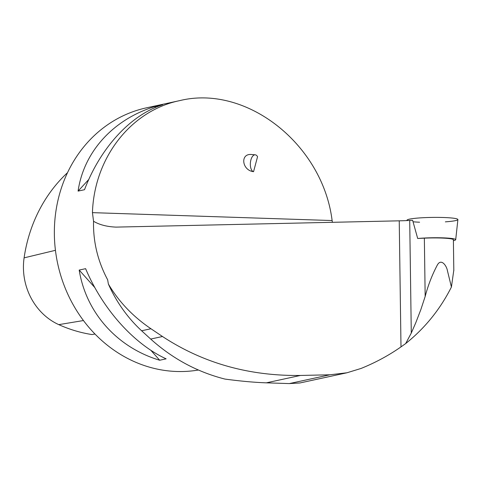 <?xml version="1.0" encoding="UTF-8"?>
<svg xmlns="http://www.w3.org/2000/svg" width="482" height="482" viewBox="0 0 482 482"><rect width="100%" height="100%" fill="white"/><g stroke="black" fill="none" stroke-linecap="round" stroke-linejoin="round"><path stroke-width="0.72" d="M418.262 238.457A22.985 2.241 -0.8 0 1 442.729 237.843A22.985 2.241 -0.8 0 1 455.701 239.699A22.985 2.241 -0.8 0 1 453.399 240.687M407.025 220.581L406.983 220.28A25.462 2.482 -0.8 0 1 432.408 217.412A25.462 2.482 -0.8 0 1 457.9 219.569L455.701 239.699M451.417 287.025L447.435 270.733C446.627 265.739 441.181 258.027 437.349 265.004C432.125 274.885 428.064 285.374 425.166 296.478L420.828 309.649L415.797 322.705L411.285 333.056L405.675 343.576C424.931 328.164 440.174 309.311 451.417 287.025L453.809 270.143M399.235 220.828L400.994 346.889C388.703 355.481 375.394 362.663 361.072 368.447L346.944 372.779L329.935 374.791L300.425 375.454C249.019 376.117 203.043 363.133 162.494 336.508L150.95 328.748C132.93 316.547 118.741 301.642 108.378 284.031L107.655 279.801C97.78 261.268 93.074 241.753 93.544 221.262C99.4 224.781 106.902 226.727 116.041 227.112L399.235 220.828A43.29 4.218 -0.8 0 0 409.712 220.461L412.64 220.322L417.689 238.482L424.353 238.162A21.811 2.127 -0.8 0 1 453.387 239.765L453.815 270.721M400.994 346.889L405.675 343.576M332.411 222.335L332.122 220.551C322.681 144.269 246.374 84.205 179.75 100.618L146.552 107.811A133.677 119.843 77.8 0 0 57.177 261.202A133.677 119.843 77.8 0 0 198.427 370.019M93.544 221.262L92.442 212.646C94.201 157.753 130.996 110.547 179.75 100.618M166.133 358.843L159.699 360.235C117.132 347.516 86.079 312.746 79.187 270.065L85.615 268.673C102.678 309.149 133.725 343.919 166.133 358.843M84.513 189.709L78.084 191.101C83.826 151.378 113.933 118.62 156.156 106.16L162.585 104.769C130.532 115.023 100.425 147.781 84.513 189.709M162.494 336.508L150.691 339.063C172.544 358.71 197.301 372.05 224.961 379.081C240.807 381.19 254.61 382.437 266.359 382.835L289.308 383.588L299.888 382.973L346.871 372.797M150.691 339.063L141.624 330.773A134.954 120.982 77.8 0 1 108.378 284.031M67.498 172.701A148.727 133.327 77.8 0 0 24.1 257.858A59.605 53.436 77.8 0 0 58.786 324.639A148.727 133.327 77.8 0 0 91.966 334.556L94.984 334.02M78.084 191.101L88.784 179.455M154.638 107.811L156.156 106.16M159.699 360.235L150.758 350.221M94.815 287.573L79.187 270.065M253.556 171.682C241.844 170.399 239.922 153.174 251.64 154.529L255.201 154.812A8.489 4.157 -85.5 0 1 257.557 156.698L253.556 171.682A8.489 4.157 -85.5 0 1 250.417 162.627A8.489 4.157 -85.5 0 1 255.201 154.812M419.587 222.214A25.462 2.482 -0.8 0 1 412.984 221.762M407.212 220.575A25.462 2.482 -0.8 0 1 425.733 217.593A25.462 2.482 -0.8 0 1 455.9 218.605A25.462 2.482 -0.8 0 1 445.356 221.853M424.353 238.162L425.166 296.478M409.712 220.461L411.285 333.056M332.122 220.551L92.442 212.646M24.1 257.858L55.442 250.315M58.786 324.639L83.458 320.542M329.935 374.791L289.308 383.588M300.425 375.454L266.359 382.835M150.95 328.748L141.624 330.773"/></g></svg>
